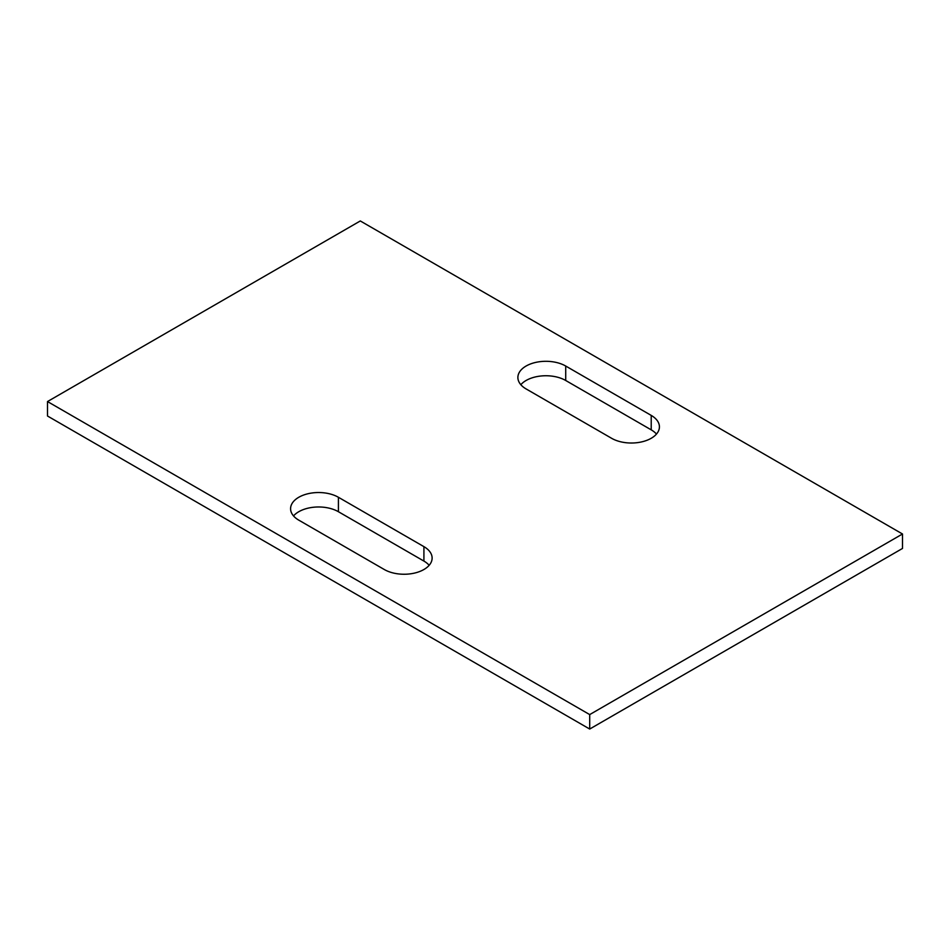 <?xml version="1.0" encoding="UTF-8"?>
<svg xmlns="http://www.w3.org/2000/svg" width="950" height="950" viewBox="0 0 950 950"><rect width="100%" height="100%" fill="white"/><g stroke="black" fill="none" stroke-linecap="round" stroke-linejoin="round"><path stroke-width="1.43" d="M589.701 729.042L902.5 548.447L902.5 533.995L360.299 220.958L47.5 401.553L589.701 714.59L589.701 729.042L47.5 416.005L47.5 401.553M902.5 533.995L589.701 714.59M338.414 511.718L338.414 497.277A28.013 16.174 0 0 0 307.871 493.762A28.013 16.174 0 0 0 290.581 508.713A28.013 16.174 0 0 0 298.787 520.149L384.287 569.513A28.013 16.174 0 0 0 414.817 573.016A28.013 16.174 0 0 0 432.119 558.077A28.013 16.174 0 0 0 423.914 546.642L423.914 561.082L338.414 511.718A28.013 16.174 0 0 0 293.526 515.933M338.414 497.277L423.914 546.642M651.213 415.399L565.713 366.035A28.013 16.174 0 0 0 535.183 362.532A28.013 16.174 0 0 0 517.881 377.483A28.013 16.174 0 0 0 526.086 388.918L611.586 438.282A28.013 16.174 0 0 0 642.129 441.786A28.013 16.174 0 0 0 659.419 426.835A28.013 16.174 0 0 0 651.213 415.399L651.213 429.851L565.713 380.487A28.013 16.174 0 0 0 520.837 384.702M429.162 565.298A28.013 16.174 0 0 0 423.914 561.082M656.474 434.067A28.013 16.174 0 0 0 651.213 429.851M565.713 380.487L565.713 366.035"/></g></svg>
